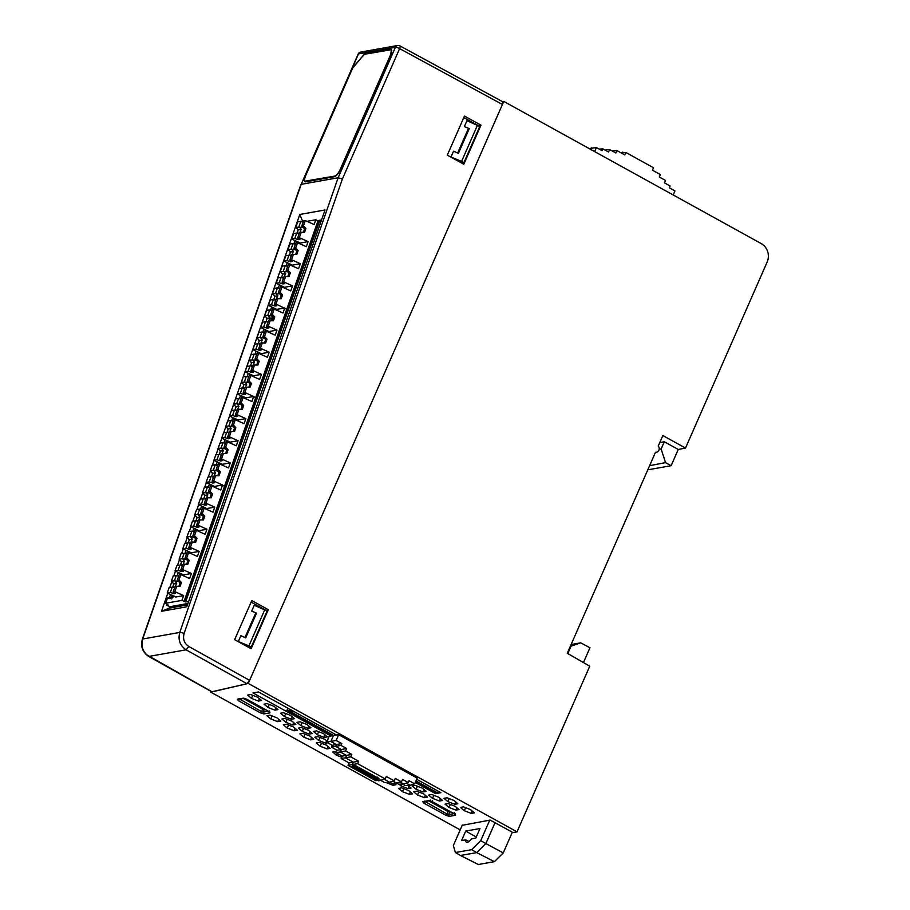 <?xml version="1.0" encoding="UTF-8"?>
<svg xmlns="http://www.w3.org/2000/svg" width="910" height="910" viewBox="0 0 910 910"><rect width="100%" height="100%" fill="white"/><g stroke="black" fill="none" stroke-linecap="round" stroke-linejoin="round"><path stroke-width="1.36" d="M211.131 691.452L210.813 692.169L460.198 829.886M210.813 692.169L248.271 683.433L503.765 101.408L502.593 101.681M655.439 452.406L656.451 452.236A3.754 3.412 79.9 0 1 655.507 452.259L567.271 653.255L589.748 666.2L517.028 831.842L513.001 832.559L490.149 820.081L462.2 825.324M503.765 101.408L761.204 243.573A13.718 12.478 79.9 0 1 767.176 262L685.503 448.061L678.257 449.472L671.125 465.715L647.795 469.822M376.774 778.312L375.966 778.448L377.297 777.094L376.774 778.312L378.947 780.905L352.852 766.493L353.387 765.276L352.318 764.684L353.387 762.25L345.47 757.871L346.539 755.437L340.317 752.001L341.387 749.567L335.722 746.439L336.529 744.619L330.865 741.491L333.538 735.405L329.09 736.44L326.576 742.173L332.23 745.29L331.433 747.121L337.087 750.249L336.017 752.684L342.24 756.119L341.17 758.553L349.099 762.921L348.029 765.367L375.648 780.609L377.775 780.484M330.99 735.997L252.969 692.919L258.463 691.941L336.484 735.018L338.656 734.734L357.038 744.869A5.733 1.422 -156.3 0 0 355.446 744.005M402.357 784.022L405.121 785.546L410.091 785.239L414.687 783.84L417.201 778.118L357.038 744.892M416.678 779.301L440.895 792.678L435.526 793.634L415.301 782.463M517.028 831.842L248.271 683.433M327.725 742.81L325.666 743.174L318.705 740.456L314.837 737.191L317.954 736.645L324.915 739.352L327.02 741.138M302.916 733.312L309.878 736.019L313.745 739.284L310.628 739.841L303.667 737.134L299.811 733.858L302.916 733.312M286.457 724.223L293.418 726.931L297.286 730.195L294.169 730.753L287.207 728.045L283.351 724.769L286.457 724.223M285.035 718.468L292.008 721.175L295.864 724.44L292.747 724.997L285.786 722.278L281.929 719.014L285.035 718.468M269.997 715.135L276.97 717.842L280.826 721.107L277.721 721.664L270.748 718.957L266.892 715.681L269.997 715.135M319.376 742.401L326.337 745.108L330.193 748.373L327.088 748.93L320.127 746.211L316.259 742.947L319.376 742.401M341.716 757.302L336.575 755.3L332.719 752.035L336.438 751.717M394.462 783.396L396.032 784.727L392.927 785.284L385.851 782.475M401.663 787.832L408.624 790.551L412.492 793.816L409.375 794.373L402.413 791.654L398.557 788.39L401.663 787.832M301.494 727.556L308.456 730.264L312.323 733.528L309.207 734.086L302.245 731.367L298.389 728.102L301.494 727.556M337.064 750.295L333.902 748.486M407.896 785.375L411.07 788.06L407.953 788.617L400.991 785.899L399.012 784.227M416.7 791.165L423.662 793.884L427.529 797.149L424.413 797.706L417.451 794.987L413.595 791.723L416.7 791.165M316.532 730.889L323.494 733.596L327.361 736.861L324.244 737.418L317.283 734.7L313.427 731.435L316.532 730.889M300.072 721.801L307.034 724.508L310.901 727.772L307.785 728.33L300.823 725.611L296.967 722.347L300.072 721.801M250.694 694.535L257.666 697.242L261.523 700.507L258.417 701.064L251.444 698.357L247.588 695.081L250.694 694.535M267.153 703.623L274.126 706.331L277.982 709.595L274.877 710.153L267.904 707.434L264.048 704.169L267.153 703.623M283.613 712.712L290.586 715.419L294.442 718.684L291.337 719.241L284.364 716.523L280.507 713.258L283.613 712.712M415.278 785.41L422.24 788.128L426.108 791.393L422.991 791.95L416.029 789.232L412.173 785.967L415.278 785.41M448.198 803.587L455.159 806.306L459.015 809.57L455.91 810.116L448.948 807.409L445.081 804.144L448.198 803.587M431.738 794.498L438.7 797.217L442.567 800.481L439.45 801.028L432.489 798.32L428.633 795.056L431.738 794.498M447.049 797.786L454.022 800.493L457.878 803.758L454.772 804.315L447.8 801.608L443.943 798.332L447.049 797.786M463.509 806.874L470.481 809.582L474.337 812.846L471.232 813.404L464.259 810.685L460.403 807.42L463.509 806.874M422.775 801.699L423.912 803.155L445.957 815.326L449.347 816.372L455.523 815.269L454.386 813.824L432.341 801.653L428.951 800.595L422.775 801.699M148.353 655.712L211.928 691.759L246.963 683.729L249.613 680.373L502.411 104.479L502.729 101.761L399.865 45.864A3.435 3.435 0 0 0 397.625 45.5L360.701 52.075A3.435 3.435 0 0 0 358.165 54.077A3.435 0.853 -156.3 0 1 358.472 53.895L301.21 184.332L358.165 54.077M678.257 449.472L664.3 441.76L659.75 442.59M685.503 448.061L662.844 435.549L658.248 446.025A3.754 3.412 79.9 0 1 656.451 452.236M583.458 662.571L589.964 647.761L580.716 642.835L570.274 646.43M495.017 822.742L485.872 843.559L503.23 852.932L512.341 832.195M503.23 852.932L494.414 861.668L478.319 864.5L460.403 855.457M325.666 743.174L326.576 740.763M318.705 740.456L320.115 737.487M303.667 737.134L305.077 734.154M310.628 739.841L311.538 737.43M287.207 728.045L288.618 725.065M294.169 730.753L295.09 728.341M285.786 722.278L287.196 719.309M292.747 724.997L293.668 722.586M270.748 718.957L272.158 715.977M277.721 721.664L278.631 719.253M327.088 748.93L327.998 746.518M320.127 746.211L321.526 743.242M336.575 755.3L337.451 753.469M392.927 785.284L393.609 783.453M409.375 794.373L410.296 791.962M402.413 791.654L403.824 788.674M302.245 731.367L303.656 728.398M309.207 734.086L310.117 731.674M407.953 788.617L408.874 786.194M400.991 785.899L401.867 784.045M424.413 797.706L425.323 795.283M417.451 794.987L418.862 792.007M317.283 734.7L318.693 731.72M324.244 737.418L325.154 735.007M300.823 725.611L302.234 722.642M307.785 728.33L308.706 725.918M251.444 698.357L252.855 695.377M258.417 701.064L259.327 698.653M267.904 707.434L269.314 704.465M274.877 710.153L275.787 707.741M284.364 716.523L285.774 713.554M291.337 719.241L292.247 716.83M422.991 791.95L423.912 789.527M416.029 789.232L417.44 786.251M448.948 807.409L450.359 804.429M455.91 810.116L456.82 807.705M432.489 798.32L433.899 795.34M439.45 801.028L440.36 798.616M447.8 801.608L449.21 798.627M454.772 804.315L455.683 801.903M464.259 810.685L465.67 807.716M471.232 813.404L472.142 810.992M435.526 793.634L435.776 793.019M423.912 803.143L424.993 801.869L424.424 801.153L422.786 801.699M428.803 800.891L448.073 811.538L447.037 814.04L448.732 814.564L449.767 812.061L448.073 811.538M449.767 812.061L450.78 811.879M445.957 815.326L447.037 814.04L425.152 801.551M453.953 813.642L448.732 814.575L449.347 816.372M455.512 815.269L454.909 813.472M454.34 812.744L454.374 813.824L454.34 812.744M432.341 801.653L432.296 800.572L432.341 801.653M430.601 800.049L428.963 800.607M269.519 710.972L269.599 711.95L244.221 698.288A1.376 1.251 -100.1 0 1 243.436 698.163L237.271 699.255A1.376 1.251 79.9 0 0 238.045 699.392L244.187 698.3M238.92 698.709L239.489 699.437L238.409 700.711L260.453 712.883L261.523 711.609L263.217 712.132L264.264 709.629L265.265 709.447M264.264 709.629L262.569 709.095L261.523 711.609L239.648 699.107M243.288 698.459L262.569 709.095M268.45 711.199L263.217 712.132A1.376 1.251 79.9 0 0 263.843 713.929L270.008 712.837A1.376 1.251 -100.1 0 1 269.303 711.711M664.3 441.76L661.126 448.994L659.159 449.335M671.125 465.715L665.54 462.633L649.626 465.658M665.54 462.633L661.126 448.994M462.325 825.04L453.339 845.492L455.375 852.545L471.63 849.678L476.715 852.602L460.426 855.502M489.728 820.16L480.719 840.669L485.86 843.547L476.715 852.636L485.86 843.547L495.006 822.731M455.375 852.545L460.437 855.468L476.715 852.602L494.414 861.668M567.794 653.551L570.979 646.305M571.105 644.53L580.716 642.835M480.719 840.669L471.63 849.678M465.738 831.058L479.991 828.544L475.793 838.087L471.528 838.838A8.816 2.958 -61.1 0 1 466.523 842.285A8.816 2.958 -61.1 0 1 465.806 839.839L461.541 840.59L465.738 831.058L476.26 837.041M465.806 839.839L469.003 841.522M234.632 639.662L251.137 648.75L268.291 609.654L251.786 600.577L234.632 639.662M249.613 680.373L188.848 646.51C184.252 643.438 182.671 639.082 184.093 633.474L342.41 178.94L399.615 48.617A3.435 1.137 -61.5 0 0 399.865 45.864M480.98 125.148L464.475 116.07L447.31 155.144L463.816 164.232L480.98 125.148L478.546 126.024M246.963 683.729L186.095 649.808L148.967 656.428C142.859 652.242 140.754 646.441 142.677 639.025L301.21 184.332L338.133 177.757L342.41 178.94M239.137 388.524L299.788 214.464L325.018 209.971L186.8 606.788L161.502 611.292L167.793 593.24M169.783 587.519L171.785 581.774M173.856 575.837L175.505 571.116M177.484 565.428L179.509 559.616M181.556 553.746L183.217 548.98M185.196 543.293L187.244 537.412M189.269 531.611L190.941 526.81M192.897 521.202L194.968 515.253M196.969 509.52L198.653 504.675M200.609 499.067L202.702 493.049M204.682 487.385L206.388 482.505M208.31 476.976L210.426 470.902M212.383 465.294L214.089 460.369M216.023 454.841L218.161 448.698M220.095 443.159L221.824 438.188M223.724 432.75L225.885 426.54M227.796 421.068L229.536 416.063M231.436 410.615L233.62 404.336M235.508 398.933L237.26 393.882M187.46 604.911L169.237 608.153L161.502 611.292M169.772 606.64L169.237 608.153M321.548 219.947L317.704 220.63M187.949 603.478L169.874 606.697L166.769 605.298L167.042 604.524M299.788 214.464L302.939 222.051M265.856 610.542L268.291 609.654M265.959 610.303L251.114 602.101M256.575 613.101L245.7 637.865L240.877 635.692L238.318 641.539L248.908 645.895L264.708 609.905L254.231 605.275L251.661 611.122L256.575 613.101L251.661 611.122M244.972 637.535L255.608 613.294M248.908 645.895L251.217 647.169L249.465 647.704L238.318 641.539M463.804 117.595L478.649 125.796M469.264 128.594L458.39 153.346L453.567 151.174L450.996 157.032L461.586 161.388L477.397 125.387L466.921 120.757L464.35 126.604L469.264 128.594L464.35 126.604M457.662 153.017L468.297 128.788M461.586 161.388L463.895 162.662L462.155 163.186L450.996 157.032M364.364 54.304L352.955 67.374L305.68 175.641C304.463 178.588 304.304 180.43 305.18 181.147L334.721 176.085C336.586 175.414 338.418 173.207 340.203 169.487L390.333 55.294C391.55 52.359 391.721 50.528 390.856 49.788L364.137 54.338L353.114 67.579M477.397 125.387L479.695 126.661L463.895 162.662M264.708 609.905L267.017 611.179L251.217 647.169M673.195 194.968L674.958 190.941L669.305 187.813L670.101 185.993L664.448 182.864L665.517 180.43L659.295 176.995L660.364 174.561L652.436 170.181L653.505 167.747L625.887 152.493L624.817 154.927L616.889 150.548L615.82 152.994L609.598 149.547L608.528 151.981L602.875 148.865L602.067 150.685L596.414 147.568L594.639 151.595M589.157 148.569L596.414 147.568M591.443 147.864L590.749 149.445M599.178 149.092L602.875 148.865M604.672 149.854L609.598 149.547M611.964 150.855L616.889 150.548M620.95 152.8L625.887 152.493M622.588 152.209L624.408 152.584M622.52 152.163L621.439 152.766M414.687 783.84L409.034 780.712L408.226 782.543L403.63 783.942L398.66 784.249L393.143 781.178M408.226 782.543L402.573 779.415L401.503 781.849L391.937 783.556L384.145 779.233M401.503 781.849L395.281 778.414L394.212 780.848L389.605 782.247L384.646 782.554L380.585 780.314L379.163 780.393M415.426 782.179L435.116 793.054L437.664 792.894L415.972 780.928M331.342 735.746L286.639 711.063L288.834 710.721L289.539 709.095M286.639 711.063L287.901 708.185M336.12 734.814L333.538 735.405L288.834 710.721L294.101 711.62M394.212 780.848L386.284 776.48L385.214 778.914L357.596 763.661L358.665 761.226L350.737 756.847L351.806 754.413L345.584 750.978L346.653 748.543L341 745.415L341.796 743.584L336.143 740.467L326.576 742.173M341.796 743.584L332.23 745.29M341 745.415L331.433 747.121M346.653 748.543L337.087 750.249M345.584 750.978L336.017 752.684M351.806 754.413L342.24 756.119M350.737 756.847L341.17 758.553M358.665 761.226L349.099 762.921M357.596 763.661L348.029 765.367M385.214 778.914L380.619 780.314L377.297 777.094M352.921 766.527L351.965 766.63L353.364 765.321M403.63 783.942L400.434 782.179M410.091 785.239L406.281 783.135M351.965 766.63L373.396 778.914L378.947 780.905L379.481 779.688M290.301 709.516L289.869 710.482M336.143 740.467L338.656 734.734M376.501 777.231L354.468 765.06L352.852 766.493M375.966 778.448L353.933 766.277M437.664 792.894L439.917 792.132M353.387 765.276L354.468 765.06M188.677 601.396L185.629 601.931L319.455 221.335L321.162 221.039M185.629 601.931L181.954 600.361L183.627 595.595L174.845 591.636L176.733 586.279L180.089 586.324L181.42 582.536L178.951 579.954L180.84 574.597L189.621 578.555L191.396 573.493L182.614 569.535L184.502 564.177L187.858 564.223L189.189 560.435L186.732 557.841L188.609 552.495L197.39 556.454L199.165 551.392L190.383 547.433L192.283 542.03L195.65 542.064L196.981 538.288L194.512 535.694L196.401 530.348L205.182 534.307L206.957 529.233L198.175 525.275L200.063 519.928L203.419 519.963L204.75 516.186L202.282 513.593L204.17 508.246L212.951 512.193L214.726 507.132L205.944 503.173L207.844 497.781L211.211 497.815L212.542 494.028L210.073 491.445L211.962 486.088L220.743 490.046L222.518 484.984L213.736 481.026L215.624 475.68L218.98 475.714L220.311 471.926L217.843 469.344L219.731 463.986L228.512 467.945L230.287 462.883L221.505 458.924L223.405 453.521L226.772 453.555L228.103 449.779L225.635 447.185L227.523 441.839L236.304 445.798L238.079 440.736L229.297 436.777L231.185 431.42L234.541 431.454L235.872 427.677L233.404 425.084L235.292 419.738L244.073 423.696L245.848 418.634L237.066 414.676L238.966 409.272L242.333 409.307L243.664 405.519L241.195 402.937L243.084 397.579L251.865 401.537L253.537 396.783L256.347 397.988L287.469 309.48L286.923 309.275L288.333 309.844L287.469 309.48L318.591 220.982L319.455 221.335M257.212 398.352L256.347 397.988L257.212 398.352M226.089 486.861L225.236 486.497L226.089 486.861M253.64 396.476L244.858 392.517L243.175 392.824L245.563 394.257L243.88 394.553L240.354 393.325L237.248 393.871L245.609 397.909L253.64 396.476L255.801 397.784L318.045 220.766L318.591 220.982M184.07 601.317L224.531 486.236L222.415 485.28L224.531 486.236L286.775 309.218L284.659 308.274L286.775 309.218L318.045 220.766M244.858 392.517L246.746 387.171L250.102 387.205L251.433 383.417L248.965 380.835L250.853 375.477L259.634 379.436L261.409 374.374L252.627 370.415L254.527 365.012L257.894 365.046L259.225 361.27L256.757 358.676L258.645 353.33L267.415 357.289L269.201 352.227L260.419 348.268L262.296 342.911L265.663 342.945L266.994 339.168L264.526 336.575L266.414 331.229L275.195 335.187L276.97 330.125L268.188 326.167L270.088 320.764L273.455 320.798L274.786 317.021L272.317 314.428L274.194 309.07L282.976 313.029L284.659 308.274L275.98 304.008L277.857 298.662L281.224 298.696L282.555 294.92L280.087 292.326L281.975 286.969L290.756 290.927L292.531 285.865L283.749 281.907L285.649 276.504L289.016 276.549L290.336 272.761L287.879 270.179L289.755 264.821L298.537 268.78L300.323 263.718L291.541 259.76L293.418 254.402L296.785 254.436L298.116 250.66L295.648 248.066L297.536 242.72L306.317 246.678L308.092 241.616L299.31 237.658L301.21 232.255L304.577 232.289L305.897 228.512L303.439 225.919L305.316 220.573L314.098 224.531L315.781 219.765L317.897 220.72M264.844 331.502L265.424 329.704M269.189 319.797L270.247 318.625L271.476 319.285M269.394 319.251A25.992 9.202 114.3 0 1 270.247 318.625M269.815 309.923L271.828 310.299A25.036 8.861 -65.7 0 0 271.999 310.526M272.636 309.354L273.216 307.557M277.584 287.822L279.598 288.186A25.036 8.861 -65.7 0 0 279.848 288.527M280.405 287.253L280.985 285.456M285.467 265.697L287.378 266.084A25.036 8.861 -65.7 0 0 287.617 266.425M288.186 265.106L288.777 263.297M293.236 243.596L295.147 243.982A25.036 8.861 -65.7 0 0 295.386 244.324M295.955 243.004L296.546 241.195M262.819 332.116L263.911 329.022M270.589 310.014L271.703 306.875M278.369 287.913L279.472 284.773M286.138 265.811L287.264 262.615M293.907 243.709L295.033 240.513M231.697 420.625L232.789 417.531M239.466 398.523L240.581 395.384M247.247 376.421L248.35 373.282M255.016 354.32L256.142 351.123M200.575 509.134L201.667 506.04M208.356 487.032L209.459 483.881M216.125 464.93L217.228 461.779M223.894 442.829L225.02 439.632M169.453 597.642L170.568 594.492M177.234 575.541L178.337 572.39M185.003 553.439L186.106 550.288M192.772 531.338L193.898 528.141M181.954 600.361L165.643 603.262L168.191 605.036L166.769 605.298M165.643 603.262L167.565 597.813L170.693 597.915A25.036 8.861 -65.7 0 0 171.08 598.416M171.671 598.939L172.081 595.174M176.449 575.438L178.462 575.814A25.036 8.861 -65.7 0 0 178.713 576.144M179.27 574.881L179.85 573.072M184.23 553.337L186.243 553.712A25.036 8.861 -65.7 0 0 186.482 554.042M187.039 552.768L187.631 550.971M192.101 531.224L194.012 531.611A25.036 8.861 -65.7 0 0 194.251 531.94L191.885 531.144L188.78 531.702L186.903 537.048L189.36 539.641L188.245 542.826M194.82 530.621L195.411 528.824M201.656 514.992A4.459 1.581 -65.7 0 0 201.474 515.162L197.777 514.4L199.665 509.043L201.815 509.407A25.036 8.861 -65.7 0 0 202.065 509.748M202.612 508.519L203.192 506.722M207.571 486.941L209.584 487.305A25.036 8.861 -65.7 0 0 209.755 487.544M210.392 486.372L210.972 484.575M215.34 464.828L217.365 465.203A25.036 8.861 -65.7 0 0 217.604 465.533M218.161 464.271L218.741 462.473M223.223 442.715L225.134 443.102A25.036 8.861 -65.7 0 0 225.373 443.432M225.942 442.112L226.533 440.315M232.767 426.494A4.459 1.581 -65.7 0 0 232.596 426.653L228.899 425.891L230.787 420.534L232.937 420.898A25.036 8.861 -65.7 0 0 233.188 421.239M233.733 420.01L234.302 418.213M238.693 398.432L240.706 398.796A25.036 8.861 -65.7 0 0 240.877 399.035M241.514 397.863L242.094 396.066M246.462 376.33L248.475 376.695A25.036 8.861 -65.7 0 0 248.726 377.036M249.283 375.762L249.863 373.964M254.345 354.206L256.256 354.593A25.036 8.861 -65.7 0 0 256.495 354.923M257.064 353.603L257.655 351.806M263.889 337.985A4.459 1.581 -65.7 0 0 263.707 338.145L260.021 337.382L261.898 332.025L264.059 332.4A25.036 8.861 -65.7 0 0 264.298 332.73M275.161 308.433L274.627 309.263M265.094 330.649L267.005 331.149M270.952 320.775L272.374 316.43M305.897 228.512L304.429 228.774L301.756 226.215L303.633 220.868L305.316 220.573M303.439 225.919L301.756 226.215M303.257 232.277A4.459 1.581 -65.7 0 0 304.429 228.774M301.21 232.255L299.526 232.55L297.627 237.954L300.016 239.387L298.332 239.694L298.708 238.602M298.332 239.694L294.806 238.454L296.705 233.062L298.98 234.097M299.333 233.108L297.547 233.04M296.705 233.062L293.6 233.608L291.7 239.011L300.061 243.05L308.092 241.616M302.802 227.318A4.459 1.581 -65.7 0 0 302.62 227.489L299.583 227.261L301.187 229.354A4.459 1.581 -65.7 0 0 299.97 232.471M301.187 229.354L298.287 229.866L297.161 233.051M299.583 227.261L295.818 227.273L298.287 229.866M298.935 226.726L300.812 221.369L303.166 222.188M298.116 250.66L296.649 250.921L293.964 248.373L295.841 243.015L297.536 242.72M295.648 248.066L293.964 248.373M295.466 254.425A4.459 1.581 -65.7 0 0 296.649 250.921M293.418 254.402L291.735 254.709L289.858 260.055L292.247 261.488L290.563 261.796L290.938 260.715M290.563 261.796L287.037 260.556L288.914 255.209L291.2 256.245M291.541 255.266L289.755 255.198M288.914 255.209L285.808 255.767L283.92 261.113L292.292 265.151L300.323 263.718M295.011 249.476A4.459 1.581 -65.7 0 0 294.829 249.636L291.791 249.408L293.395 251.501A4.459 1.581 -65.7 0 0 292.178 254.629M293.395 251.501L290.495 252.013L289.38 255.198M291.791 249.408L288.038 249.431L290.495 252.013M291.143 248.874L293.02 243.516L295.375 244.346M290.336 272.761L288.868 273.023L286.195 270.475L288.072 265.117L289.755 264.821M287.879 270.179L286.195 270.475M287.696 276.526A4.459 1.581 -65.7 0 0 288.868 273.023M285.649 276.504L283.965 276.811L282.066 282.214L284.455 283.647L282.771 283.943L283.146 282.862M282.771 283.943L279.245 282.714L281.144 277.311L283.419 278.346M283.772 277.368L281.986 277.3M281.144 277.311L278.039 277.868L276.139 283.26L284.5 287.298L292.531 285.865M287.241 271.578A4.459 1.581 -65.7 0 0 287.06 271.737L284.022 271.51L285.626 273.603A4.459 1.581 -65.7 0 0 284.409 276.731M285.626 273.603L282.726 274.115L281.611 277.3M284.022 271.51L280.257 271.533L282.726 274.115M283.374 270.975L285.251 265.629L287.606 266.448M282.555 294.92L281.088 295.181L278.403 292.622L280.291 287.276L281.975 286.969M280.087 292.326L278.403 292.622M279.905 298.685A4.459 1.581 -65.7 0 0 281.088 295.181M277.857 298.662L276.174 298.958L274.297 304.315L276.685 305.749L275.002 306.044L275.377 304.964M275.002 306.044L271.476 304.816L273.353 299.458L275.639 300.493M275.98 299.515L274.194 299.447M273.353 299.458L270.247 300.016L268.359 305.373L276.731 309.4L284.762 307.967M279.45 293.725A4.459 1.581 -65.7 0 0 279.268 293.896L276.231 293.657L277.834 295.75A4.459 1.581 -65.7 0 0 276.617 298.878M277.834 295.75L274.934 296.273L273.819 299.458M276.231 293.657L272.477 293.68L274.934 296.273M275.582 293.122L277.459 287.776L279.825 288.595M267.381 330.535L266.823 331.411M282.93 286.332L282.396 287.162M290.722 264.184L290.199 265.015M298.491 242.071L297.968 242.913M315.781 219.765L307 221.323M276.97 330.125L268.939 331.547L260.579 327.52L262.478 322.117L266.425 321.548L267.858 322.595M269.201 352.227L261.17 353.649L252.809 349.622L254.686 344.264L258.633 343.707L260.078 344.753M261.409 374.374L253.378 375.807L245.017 371.769L246.917 366.366L250.864 365.809L252.309 366.855M245.848 418.634L237.817 420.056L229.456 416.029L231.356 410.626L235.303 410.057L236.748 411.104M238.079 440.736L230.048 442.158L221.687 438.131L223.564 432.773L227.511 432.204L228.956 433.262M230.287 462.883L222.256 464.316L213.895 460.278L215.795 454.875L219.742 454.317L221.187 455.364M222.518 484.984L214.487 486.418L206.126 482.38L208.003 477.033L211.95 476.465L213.395 477.511M214.726 507.132L206.695 508.565L198.335 504.538L200.234 499.135L204.181 498.566L205.626 499.613M206.957 529.233L198.926 530.666L190.565 526.64L192.442 521.282L196.389 520.713L197.834 521.771M199.165 551.392L191.134 552.825L182.774 548.787L184.673 543.384L188.62 542.815L190.065 543.873M191.396 573.493L183.365 574.927L175.004 570.889L176.881 565.542L180.828 564.973L182.273 566.02M183.627 595.595L175.596 597.028L167.235 592.99L169.112 587.644L173.059 587.075L174.504 588.122M167.565 597.813A25.776 9.123 -65.7 0 0 168.919 598.496A25.776 9.123 -65.7 0 0 172.422 597.904L174.026 596.05M181.795 573.948L181.261 574.79M189.564 551.847L189.03 552.688M197.356 529.7L196.833 530.541M205.148 507.541L204.579 508.428M212.917 485.439L212.383 486.281M220.686 463.338L220.152 464.18M228.478 441.191L227.955 442.033M236.236 419.089L235.701 419.92M244.039 396.942L243.505 397.772M251.808 374.829L251.274 375.671M259.6 352.682L259.077 353.524M274.228 295.522L274.729 296.865M289.755 251.24L290.267 252.661M298.036 230.56L297.513 229.058M281.986 273.341L282.498 274.763M295.818 227.273L297.707 221.926L300.812 221.369M299.31 237.658L297.627 237.954M294.806 238.454L291.7 239.011M288.038 249.431L289.915 244.073L293.02 243.516M291.541 259.76L289.858 260.055M287.037 260.556L283.92 261.113M280.257 271.533L282.145 266.175L285.251 265.629M283.749 281.907L282.066 282.214M279.245 282.714L276.139 283.26M272.477 293.68L274.354 288.333L277.459 287.776M275.98 304.008L274.297 304.315M271.476 304.816L268.359 305.373M274.194 309.07L272.511 309.377L270.634 314.724L273.307 317.283L274.786 317.021M271.68 315.827A4.459 1.581 -65.7 0 0 271.498 315.998L267.813 315.235L269.69 309.878L266.584 310.435L264.696 315.781L267.165 318.375L266.05 321.56M269.69 309.878L272.044 310.697M268.461 315.77L270.065 317.852L267.165 318.375M267.813 315.235L264.696 315.781M270.065 317.852A4.459 1.581 -65.7 0 0 268.848 320.98M268.166 321.742L266.949 321.958M272.317 314.428L270.634 314.724M272.135 320.786A4.459 1.581 -65.7 0 0 273.307 317.283M270.088 320.764L268.404 321.059L266.505 326.462L268.894 327.896L267.21 328.203L267.586 327.111M268.188 326.167L266.505 326.462M267.21 328.203L263.684 326.963L260.579 327.52M263.684 326.963L265.583 321.56M266.391 317.556L266.926 319.069M258.633 339.748L259.145 341.17M196.389 516.755L196.913 518.188M204.682 496.087L204.147 494.574M184.23 601.362L256.347 397.988L255.801 397.784L184.764 601.578M204.761 508.167L202.85 507.666M173.093 583.151L173.594 584.493M180.862 561.049L181.363 562.391M188.62 538.856L189.132 540.29M205.944 503.173L204.261 503.48L206.65 504.913L204.966 505.209L201.44 503.981L198.335 504.538M201.44 503.981L203.339 498.578M206.49 498.657L204.181 498.566M209.436 492.845A4.459 1.581 -65.7 0 0 209.255 493.004L206.217 492.776L207.821 494.869A4.459 1.581 -65.7 0 0 206.604 497.998M207.821 494.869L204.921 495.393L203.806 498.566M206.217 492.776L202.464 492.799L204.921 495.393M205.569 492.242L207.446 486.896L209.812 487.714M204.966 505.209L205.353 504.129M204.261 503.48L206.161 498.077L207.844 497.781M210.073 491.445L208.39 491.741L208.777 492.299L211.075 494.289L212.542 494.028M208.39 491.741L210.278 486.395L211.962 486.088M209.892 497.793A4.459 1.581 -65.7 0 0 211.075 494.289M202.464 492.799L204.34 487.441L207.446 486.896M204.17 508.246L202.486 508.542L200.598 513.888L203.283 516.448A4.459 1.581 -65.7 0 1 202.1 519.951M202.02 509.862L199.665 509.043L196.549 509.6L194.672 514.946L197.14 517.54L196.014 520.725M198.425 514.935L200.041 517.016L197.14 517.54M197.777 514.4L194.672 514.946M200.041 517.016A4.459 1.581 -65.7 0 0 198.824 520.145M198.175 520.782L196.389 520.713M198.175 525.275L196.492 525.582L198.88 527.015L197.197 527.311L193.671 526.082L195.548 520.736M197.197 527.311L197.572 526.23M196.492 525.582L198.38 520.224L200.063 519.928M204.75 516.186L203.283 516.448M202.282 513.593L200.598 513.888M193.671 526.082L190.565 526.64M196.401 530.348L194.717 530.644L192.829 535.99L195.513 538.549A4.459 1.581 -65.7 0 1 194.331 542.053M193.875 537.093A4.459 1.581 -65.7 0 0 193.694 537.264L190.008 536.502L191.885 531.144M190.656 537.036L192.26 539.13L189.36 539.641M190.008 536.502L186.903 537.048M192.26 539.13A4.459 1.581 -65.7 0 0 191.054 542.246M190.406 542.895L188.62 542.815M190.383 547.433L188.7 547.729L191.089 549.162L189.405 549.469L185.879 548.229L187.779 542.838M189.405 549.469L189.792 548.377M188.7 547.729L190.6 542.326L192.283 542.03M196.981 538.288L195.513 538.549M194.512 535.694L192.829 535.99M185.879 548.229L182.774 548.787M188.609 552.495L186.925 552.791L185.037 558.149L187.722 560.697A4.459 1.581 -65.7 0 1 186.539 564.2M186.095 559.252A4.459 1.581 -65.7 0 0 185.913 559.411L182.216 558.649L184.104 553.303L180.988 553.849L179.111 559.206L181.579 561.788L180.453 564.973M184.104 553.303L186.459 554.122M182.864 559.184L184.48 561.277L181.579 561.788M182.216 558.649L179.111 559.206M184.48 561.277A4.459 1.581 -65.7 0 0 183.263 564.405M182.614 565.042L180.828 564.973M182.614 569.535L180.931 569.831L183.319 571.264L181.636 571.571L178.11 570.331L179.987 564.985M181.636 571.571L182.011 570.49M180.931 569.831L182.819 564.484L184.502 564.177M189.189 560.435L187.722 560.697M186.732 557.841L185.037 558.149M178.11 570.331L175.004 570.889M180.84 574.597L179.156 574.892L177.268 580.25L179.952 582.798A4.459 1.581 -65.7 0 1 178.769 586.302M178.314 581.353A4.459 1.581 -65.7 0 0 178.132 581.513L174.447 580.751L176.324 575.404L173.219 575.95L171.342 581.308L173.799 583.89L172.684 587.075M176.324 575.404L178.69 576.223M175.095 581.285L176.699 583.378L173.799 583.89M174.447 580.751L171.342 581.308M176.699 583.378A4.459 1.581 -65.7 0 0 175.493 586.506M174.845 587.143L173.059 587.075M174.845 591.636L173.162 591.932L175.55 593.365L173.867 593.673L170.341 592.444L172.218 587.087M173.867 593.673L174.242 592.592M173.162 591.932L175.038 586.586L176.733 586.279M181.42 582.536L179.952 582.798M178.951 579.954L177.268 580.25M170.341 592.444L167.235 592.99M240.558 404.336A4.459 1.581 -65.7 0 0 240.376 404.506L236.691 403.733L233.586 404.29L236.043 406.884L234.928 410.069M233.586 404.29L235.462 398.933L238.568 398.387L240.923 399.206M266.994 339.168L265.527 339.43L262.842 336.882L264.73 331.524L266.414 331.229M264.526 336.575L262.842 336.882M264.344 342.933A4.459 1.581 -65.7 0 0 265.527 339.43M262.296 342.911L260.613 343.218L258.736 348.564L261.125 349.997L259.441 350.304L259.816 349.212M259.441 350.304L255.915 349.065L257.792 343.718M260.419 343.775L258.633 343.707M260.669 337.917L262.273 340.01A4.459 1.581 -65.7 0 0 261.056 343.138M262.273 340.01L259.373 340.522L258.258 343.707M260.021 337.382L256.916 337.94L259.373 340.522M256.916 337.94L258.793 332.582L261.898 332.025L264.264 332.855M259.225 361.27L257.746 361.532L255.073 358.984L256.95 353.626L258.645 353.33M256.757 358.676L255.073 358.984M256.575 365.035A4.459 1.581 -65.7 0 0 257.746 361.532M254.527 365.012L252.843 365.32L250.944 370.723L253.333 372.156L251.649 372.452L252.024 371.371M251.649 372.452L248.123 371.223L250.023 365.82M252.65 365.877L250.864 365.809M256.119 360.087A4.459 1.581 -65.7 0 0 255.938 360.246L252.9 360.019L254.504 362.112A4.459 1.581 -65.7 0 0 253.287 365.24M254.504 362.112L251.604 362.624L250.489 365.809M252.9 360.019L249.147 360.041L251.604 362.624M252.252 359.484L254.129 354.126L256.483 354.957M251.433 383.417L249.966 383.679L247.281 381.131L249.169 375.784L250.853 375.477M248.965 380.835L247.281 381.131M248.783 387.194A4.459 1.581 -65.7 0 0 249.966 383.679M246.746 387.171L245.052 387.467L243.175 392.824M243.88 394.553L244.255 393.473M240.354 393.325L242.231 387.967L244.517 389.002M244.858 388.024L243.072 387.956M242.231 387.967L239.125 388.524L237.248 393.871M248.328 382.234A4.459 1.581 -65.7 0 0 248.146 382.393L245.108 382.166L246.712 384.259A4.459 1.581 -65.7 0 0 245.507 387.387M246.712 384.259L243.812 384.782L242.697 387.967M245.108 382.166L241.355 382.189L243.812 384.782M244.46 381.631L246.337 376.285L248.703 377.104M243.106 384.031L243.607 385.374M250.864 361.85L251.376 363.272M260.419 348.268L258.736 348.564M255.915 349.065L252.809 349.622M249.147 360.041L251.023 354.684L254.129 354.126M252.627 370.415L250.944 370.723M248.123 371.223L245.017 371.769M241.355 382.189L243.232 376.831L246.337 376.285M233.972 419.157L235.883 419.669M211.984 472.54L212.485 473.882M219.742 450.359L220.254 451.781M235.269 406.065L235.804 407.578M228.899 425.891L225.794 426.437L228.251 429.031L227.136 432.216M225.794 426.437L227.671 421.091L230.787 420.534L233.142 421.364M224.998 448.596A4.459 1.581 -65.7 0 0 224.815 448.755L221.13 447.993L218.025 448.539L220.482 451.132L219.367 454.317M218.025 448.539L219.901 443.193L223.007 442.635L225.362 443.466M217.206 470.743A4.459 1.581 -65.7 0 0 217.035 470.902L213.338 470.14L210.233 470.697L212.69 473.28L211.575 476.465M210.233 470.697L212.11 465.34L215.226 464.794L217.581 465.613M213.736 481.026L212.053 481.322L214.441 482.766L212.758 483.062L209.232 481.834L206.126 482.38M219.731 463.986L218.047 464.282L216.159 469.64L218.844 472.188A4.459 1.581 -65.7 0 1 217.661 475.691M221.505 458.924L219.822 459.22L222.211 460.653L220.527 460.96L217.001 459.732L213.895 460.278M227.523 441.839L225.828 442.135L223.951 447.492L226.636 450.04A4.459 1.581 -65.7 0 1 225.452 453.544M229.297 436.777L227.614 437.073L230.002 438.506L228.319 438.802L224.793 437.573L221.687 438.131M235.292 419.738L233.608 420.033L231.72 425.391L234.405 427.939A4.459 1.581 -65.7 0 1 233.222 431.442M237.066 414.676L235.383 414.971L237.772 416.405L236.088 416.7L232.562 415.472L229.456 416.029M243.084 397.579L241.389 397.886L239.512 403.232L242.196 405.78A4.459 1.581 -65.7 0 1 241.013 409.295M209.232 481.834L211.109 476.476M212.053 481.322L213.93 475.975L215.624 475.68M213.338 470.14L215.226 464.794M217.843 469.344L216.159 469.64M217.001 459.732L218.9 454.329M219.822 459.22L221.721 453.828L223.405 453.521M221.13 447.993L223.007 442.635M225.635 447.185L223.951 447.492M224.793 437.573L226.67 432.227M227.614 437.073L229.491 431.715L231.185 431.42M233.404 425.084L231.72 425.391M232.562 415.472L234.462 410.069M238.966 409.272L237.282 409.568L235.383 414.971M237.612 410.148L235.303 410.057M237.339 404.267L238.943 406.361A4.459 1.581 -65.7 0 0 237.726 409.489M236.691 403.733L238.568 398.387M241.195 402.937L239.512 403.232M213.736 476.533L211.95 476.465M213.987 470.675L215.602 472.768A4.459 1.581 -65.7 0 0 214.385 475.896M212.758 483.062L213.133 481.982M215.602 472.768L212.69 473.28M220.311 471.926L218.844 472.188M221.528 454.386L219.742 454.317M221.778 448.528L223.382 450.621A4.459 1.581 -65.7 0 0 222.165 453.749M220.527 460.96L220.914 459.88M223.382 450.621L220.482 451.132M228.103 449.779L226.636 450.04M229.297 432.284L227.511 432.204M229.548 426.426L231.151 428.519A4.459 1.581 -65.7 0 0 229.946 431.636M228.319 438.802L228.694 437.721M231.151 428.519L228.251 429.031M235.872 427.677L234.405 427.939M236.088 416.7L236.475 415.62M238.943 406.361L236.043 406.884M243.664 405.519L242.196 405.78M227.511 428.257L228.023 429.679M246.826 699.21L243.436 698.163M270.008 712.837L268.871 711.381M260.453 712.883L263.843 713.929M237.271 699.255L238.409 700.711M184.093 633.474A3.435 0.751 -160.8 0 0 179.77 632.416L338.133 177.757L395.395 47.32A3.435 0.853 23.7 0 1 399.615 48.617L502.411 104.479M211.598 691.714L148.637 656.383C142.551 652.22 140.458 646.498 142.358 639.207A3.435 0.751 19.2 0 1 142.677 639.025L179.77 632.416C177.848 639.901 179.998 645.713 186.209 649.865M186.095 649.808L188.848 646.51M352.955 67.374L305.407 175.687C303.815 179.714 303.86 181.761 305.567 181.829L334.448 176.688C336.495 175.948 338.509 173.537 340.488 169.442L390.606 55.248C392.199 51.222 392.153 49.174 390.447 49.106L364.284 53.77M397.625 45.5A3.435 3.117 -100.1 0 0 395.395 47.32L358.472 53.895A3.435 3.117 -100.1 0 1 360.701 52.075M306.397 181.534A0.682 0.626 79.9 0 0 305.567 181.829M305.76 181.454L334.891 176.335A0.682 0.626 79.9 0 0 334.448 176.688M390.447 49.675A0.682 0.626 -100.1 0 1 390.447 49.106M288.424 264.31L290.347 264.81M296.194 242.208L298.116 242.708M280.644 286.411L282.566 286.912M272.875 308.524L274.797 309.013M195.058 529.836L196.981 530.337M187.289 551.938L189.212 552.438M179.52 574.039L181.431 574.54M171.74 596.141L173.662 596.641M257.302 352.818L259.225 353.319M249.533 374.92L251.444 375.421M241.753 397.022L243.675 397.522M210.631 485.53L212.553 486.031M218.411 463.429L220.334 463.929M226.18 441.327L228.103 441.828M424.299 801.232L423.548 801.835L424.299 801.232M455.023 813.404L455.114 814.393L432.216 801.63L429.725 800.732L423.548 801.835M268.746 711.37L246.701 699.198M142.358 639.207L300.891 184.548M305.76 181.465L305.191 181.158M334.891 176.335C336.791 175.493 338.634 173.207 340.42 169.476L390.549 55.294L391.38 50.107"/></g></svg>
